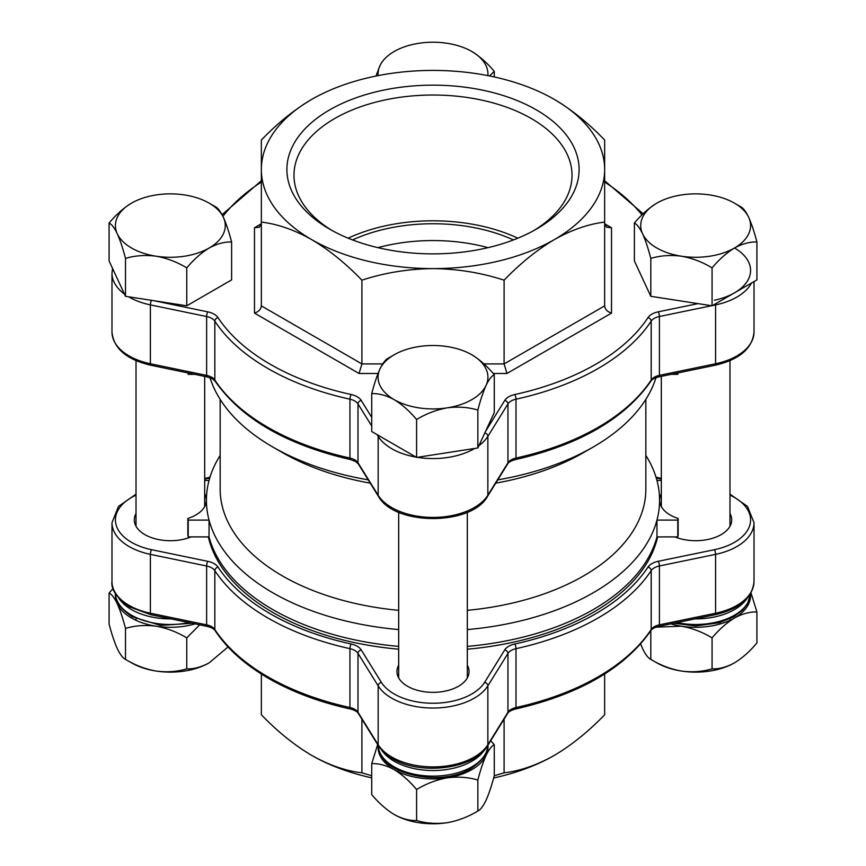 <?xml version="1.0" encoding="UTF-8"?>
<svg xmlns="http://www.w3.org/2000/svg" width="866" height="866" viewBox="0 0 866 866"><rect width="100%" height="100%" fill="white"/><g stroke="black" fill="none" stroke-linecap="round" stroke-linejoin="round"><path stroke-width="1.3" d="M204.679 493.923A36.047 20.816 180 0 1 206.389 500.277A36.047 20.816 180 0 1 187.846 518.463L187.846 535.285A247.178 142.706 0 0 0 188.214 536.909L209.042 536.909A226.578 130.809 0 0 0 398.674 646.393A226.578 130.809 0 0 1 272.79 609.588A226.578 130.809 0 0 1 209.042 536.909L209.042 520.098A226.578 130.809 0 0 0 398.674 629.571M220.159 399.367L220.159 489.063A212.841 122.885 0 0 0 398.674 610.335M467.326 610.335A212.841 122.885 0 0 0 583.5 575.955A212.841 122.885 0 0 0 645.841 489.063L645.841 399.367M220.159 455.429A226.578 130.809 0 0 0 209.042 480.457A226.578 130.809 0 0 0 209.042 520.098L188.214 520.098L188.214 536.909M467.326 629.571A226.578 130.809 0 0 0 593.21 592.777A226.578 130.809 0 0 0 656.958 520.098A226.578 130.809 0 0 0 656.958 480.457A226.578 130.809 0 0 0 645.841 455.429M210.016 377.717A226.578 130.809 0 0 0 272.779 447.008L282.489 452.615A212.841 122.885 0 0 0 370.247 483.152M495.731 483.152A212.841 122.885 0 0 0 583.5 452.615L593.21 447.018A226.578 130.809 0 0 0 593.221 447.008A226.578 130.809 0 0 0 655.995 377.684M272.779 447.008A226.578 130.809 0 0 0 368.202 479.861M497.766 479.872A226.578 130.809 0 0 0 593.21 447.018L583.511 452.615A212.841 122.885 0 0 0 583.511 452.615L583.511 452.615M677.786 536.909L656.958 536.909A226.578 130.809 0 0 1 467.326 646.393A226.578 130.809 0 0 0 656.958 536.909L656.958 520.098L677.786 520.098L677.786 536.909A247.178 142.706 0 0 0 678.154 535.285L678.154 518.463A36.047 20.816 180 0 1 659.611 500.277A36.047 20.816 180 0 1 661.321 493.923M671.15 374.339L677.786 374.339L677.786 372.965M677.786 374.339A247.178 142.706 0 0 0 678.121 372.9M187.89 372.921A247.178 142.706 0 0 0 188.214 374.339L194.742 374.339M188.214 374.339L188.214 372.986M677.786 520.098A247.178 142.706 0 0 0 678.154 518.463M661.321 480.457L656.958 480.457M209.042 480.457L204.679 480.457M187.846 518.463A247.178 142.706 0 0 0 188.214 520.098M329.686 229.165L329.686 229.165A146.105 84.359 180 0 1 329.686 109.863A146.105 84.359 180 0 1 536.314 109.863A146.105 84.359 180 0 1 536.314 229.165A146.105 84.359 180 0 1 329.686 229.165M533.748 230.605A139.025 80.267 0 0 0 571.993 176.989A139.025 80.267 0 0 0 531.313 118.534A139.025 80.267 0 0 0 378.442 101.463A139.025 80.267 0 0 0 294.007 176.989A139.025 80.267 0 0 0 332.252 230.605M517.836 238.193A134.511 77.659 0 0 0 348.164 238.193M513.441 239.936A129.402 74.714 0 0 0 352.559 239.936M488.034 247.654A129.402 74.714 0 0 0 377.966 247.654M361.901 280.162C384.71 272.736 408.406 268.882 433 268.612C457.551 268.871 481.247 272.725 504.099 280.162C520.25 263.405 537.007 249.884 554.37 239.59C571.69 229.847 588.447 224.023 604.652 222.107L604.652 140.011C588.447 123.21 571.69 109.69 554.37 99.438A171.652 99.103 0 0 0 433 70.417A171.652 99.103 0 0 0 311.63 99.438C294.256 109.733 277.499 123.253 261.348 140.011L261.348 222.107C277.499 224.002 294.256 229.826 311.63 239.59C328.939 249.841 345.696 263.361 361.901 280.162L361.901 363.915L359.054 373.484L254.485 313.113L254.485 227.736L261.348 223.764L259.335 227.249L254.485 227.736M261.348 222.107L261.348 305.871C260.915 309.357 258.62 311.771 254.485 313.113M504.099 280.162L504.099 363.915L604.652 305.871L604.652 222.107M554.381 99.438L554.37 99.438A171.652 99.103 0 0 1 554.381 99.438A171.652 99.103 0 0 1 604.652 169.509A171.652 99.103 0 0 1 554.37 239.59A171.652 99.103 0 0 1 433 268.612A171.652 99.103 0 0 1 311.63 239.59A171.652 99.103 0 0 1 261.348 169.509A171.652 99.103 0 0 1 311.63 99.438M611.515 227.736L606.665 227.249L604.652 223.764L611.515 227.736L611.515 313.113C607.38 311.771 605.085 309.357 604.652 305.871M611.515 313.113L506.946 373.484L504.099 363.915L483.953 363.915M208.349 536.909A226.578 130.809 0 0 0 272.79 612.392A226.578 130.809 0 0 0 398.674 649.197M467.326 649.197A226.578 130.809 0 0 0 657.651 536.909M398.674 665.196A36.047 20.816 0 0 0 396.953 671.54A36.047 20.816 0 0 0 407.507 686.251A36.047 20.816 0 0 0 446.791 690.765A36.047 20.816 0 0 0 469.047 671.54A36.047 20.816 0 0 0 467.326 665.196M136.016 513.549A36.047 20.816 0 0 0 134.295 519.892A36.047 20.816 0 0 0 144.86 534.614A36.047 20.816 0 0 0 191.094 536.909M504.099 719.116L504.099 772.829C520.304 770.924 537.061 765.089 554.37 755.347C571.744 745.052 588.501 731.532 604.652 714.775L604.652 674.029M504.099 772.829L494.248 775.72M371.731 775.72L361.901 772.829L361.901 719.181M361.901 772.829C345.696 770.924 328.939 765.089 311.63 755.347C294.256 745.052 277.499 731.532 261.348 714.775L261.348 674.029M674.906 536.909A36.047 20.816 0 0 0 712.263 538.371A36.047 20.816 0 0 0 731.705 519.892A36.047 20.816 0 0 0 729.984 513.549M371.731 777.852A171.652 99.103 180 0 1 311.63 755.347M554.37 755.347A171.652 99.103 180 0 1 493.631 777.993M712.068 267.886C719.094 259.486 726.574 252.85 734.498 248.001A54.926 31.717 0 0 0 748.711 217.366A54.926 31.717 0 0 0 709.871 194.947A54.926 31.717 0 0 0 656.818 203.153C648.894 208.002 641.414 214.638 634.388 223.038C636.943 224.207 639.682 227.79 642.594 233.788A54.926 31.717 0 0 0 656.818 248.001A54.926 31.717 0 0 0 681.434 256.206C692.194 258.133 702.413 262.03 712.068 267.886L712.068 305.795L756.916 279.902L756.916 241.993C754.362 232.142 751.623 223.937 748.711 217.366C745.832 211.423 743.093 207.84 740.506 206.617L736.695 204.495M656.818 203.153A54.926 31.717 0 0 0 642.594 233.788C645.484 240.261 648.223 248.466 650.81 258.404C660.347 255.546 670.555 254.81 681.434 256.206A54.926 31.717 0 0 0 734.498 248.001C742.422 243.703 749.902 241.701 756.916 241.993M634.388 223.038L634.388 260.947L650.81 296.313L712.068 305.795M650.81 258.404L650.81 296.313M734.498 662.847A54.926 31.717 0 0 1 681.434 671.053A54.926 31.717 180 0 1 656.818 662.847L650.81 659.383C660.347 665.196 670.555 669.082 681.434 671.053C692.194 672.46 702.413 671.724 712.068 668.855C719.094 669.147 726.574 667.145 734.498 662.847C742.433 657.987 749.902 651.362 756.916 642.962L756.916 611.991L750.995 592.853M640.634 643.979L642.594 648.634C645.484 654.577 648.223 658.16 650.81 659.383L650.81 630.729M670.847 623.866A54.926 31.717 0 0 0 681.434 626.205C692.194 628.142 702.413 632.028 712.068 637.885L712.068 668.855M655.984 627.168L681.434 626.205A54.926 31.717 0 0 0 734.498 617.999C742.422 613.702 749.902 611.699 756.916 611.991M712.068 637.885C719.094 629.485 726.574 622.86 734.498 617.999A54.926 31.717 0 0 0 750.53 594.217M113.121 588.544L109.084 593.037L109.084 624.007C111.638 633.858 114.377 642.063 117.289 648.634C120.168 654.577 122.907 658.16 125.494 659.383C135.031 665.196 145.239 669.082 156.129 671.053C166.889 672.46 177.097 671.724 186.764 668.855C193.778 669.147 201.248 667.145 209.182 662.847L228.05 646.945M109.084 593.037C111.638 594.206 114.377 597.789 117.289 603.786C120.168 610.259 122.907 618.465 125.494 628.413L125.494 659.383M125.494 628.413C135.031 625.544 145.239 624.819 156.129 626.205C166.889 628.142 177.097 632.028 186.764 637.885L186.764 668.855M186.764 637.885L199.667 624.83M115.47 594.217A54.926 31.717 0 0 0 117.289 603.786A54.926 31.717 0 0 0 156.129 626.205A54.926 31.717 0 0 0 195.11 623.888M209.182 662.847A54.926 31.717 180 0 1 156.129 671.053A54.926 31.717 180 0 1 129.305 661.505M377.652 744.543L371.731 763.639L371.731 794.609C378.767 803.009 386.236 809.634 394.16 814.495C402.095 818.792 409.564 820.795 416.589 820.503C426.126 823.36 436.334 824.096 447.213 822.7C457.973 820.773 468.181 816.876 477.848 811.02C480.403 809.851 483.141 806.268 486.053 800.271C488.944 793.797 491.671 785.592 494.27 775.655L494.27 744.684L490.719 740.711M371.731 763.639C378.767 763.347 386.236 765.349 394.16 769.647C402.095 774.496 409.564 781.132 416.589 789.532L416.589 820.503M416.589 789.532C426.126 783.719 436.334 779.822 447.213 777.852C457.973 776.456 468.181 777.181 477.848 780.05L477.848 811.02M477.848 780.05C480.403 770.21 483.141 762.004 486.053 755.423C488.944 749.48 491.671 745.897 494.27 744.684M378.117 745.864A54.926 31.717 0 0 0 394.16 769.647A54.926 31.717 0 0 0 447.213 777.852A54.926 31.717 0 0 0 486.053 755.423A54.926 31.717 0 0 0 487.883 745.864M447.213 822.7A54.926 31.717 180 0 1 394.16 814.495M489.55 75.948L494.27 71.391L494.27 76.944M494.27 71.391C487.233 62.991 479.764 56.366 471.84 51.505A54.926 31.717 0 0 0 418.787 43.3A54.926 31.717 0 0 0 379.947 65.729L375.952 76.046M379.947 65.729A54.926 31.717 0 0 0 378.15 75.613M487.85 75.613A54.926 31.717 0 0 0 471.84 51.505M209.182 203.153A54.926 31.717 0 0 0 184.566 194.947A54.926 31.717 0 0 0 131.502 203.153C123.578 208.002 116.098 214.638 109.084 223.038L109.084 260.947L125.494 296.313L186.764 305.795L231.612 279.902L231.612 241.993C229.057 232.142 226.318 223.937 223.406 217.366C220.516 211.423 217.777 207.84 215.19 206.617L209.182 203.153A54.926 31.717 0 0 1 223.406 217.366A54.926 31.717 0 0 1 209.182 248.001C217.106 243.703 224.586 241.701 231.612 241.993M109.084 223.038C111.638 224.207 114.377 227.79 117.289 233.788C120.168 240.261 122.907 248.466 125.494 258.404L125.494 296.313M125.494 258.404C135.031 255.546 145.239 254.81 156.129 256.206C166.889 258.133 177.097 262.03 186.764 267.886L186.764 305.795M186.764 267.886C193.778 259.486 201.258 252.85 209.182 248.001A54.926 31.717 0 0 1 156.129 256.206A54.926 31.717 0 0 1 117.289 233.788A54.926 31.717 0 0 1 131.502 203.153M394.16 354.789A54.926 31.717 0 0 0 379.947 369.013C377.056 375.487 374.329 383.692 371.731 393.629L371.731 431.539L416.589 457.432L477.848 447.96L494.27 412.584L494.27 374.675C487.244 366.275 479.775 359.65 471.84 354.789A54.926 31.717 0 0 0 418.787 346.584A54.926 31.717 0 0 0 394.16 354.789L388.152 358.264C385.597 359.433 382.859 363.016 379.947 369.013A54.926 31.717 0 0 0 394.16 399.637C402.095 404.498 409.564 411.123 416.589 419.523L416.589 457.432M371.731 393.629C378.767 393.348 386.236 395.351 394.16 399.637A54.926 31.717 0 0 0 447.213 407.854C457.973 406.446 468.181 407.182 477.848 410.051L477.848 447.96M416.589 419.523C426.126 413.71 436.334 409.824 447.213 407.854A54.926 31.717 0 0 0 486.053 385.424C488.944 379.481 491.671 375.898 494.27 374.675M477.848 410.051C480.403 400.2 483.141 391.995 486.053 385.424A54.926 31.717 0 0 0 471.84 354.789M371.731 426.05L357.994 403.924A13.737 7.924 0 0 0 354.779 400.99A13.737 7.924 0 0 0 349.951 399.183L349.951 458.049A13.737 7.924 180 0 1 354.779 459.857A13.737 7.924 180 0 1 357.994 462.78L378.161 495.255A58.358 33.698 0 0 0 433.022 517.424A58.358 33.698 0 0 0 487.861 495.233L507.952 462.801A13.737 7.924 180 0 1 515.995 458.06A233.441 134.782 0 0 0 651.189 380.012A13.737 7.924 180 0 1 659.405 375.357L715.576 363.763A58.358 33.698 0 0 0 754.015 332.089C752.359 348.533 739.391 359.585 715.11 365.257L715.11 365.257A3.432 0.942 -101.7 0 0 715.576 363.763L715.576 304.897L712.534 305.525M218.037 317.67A3.432 2.62 -33.4 0 0 214.833 321.178A13.737 7.924 0 0 0 211.705 318.385A13.737 7.924 0 0 0 206.628 316.534A3.432 0.942 -78.3 0 1 207.786 311.857A17.168 9.905 180 0 1 214.129 314.185A17.168 9.905 180 0 1 218.037 317.67A230.01 132.801 0 0 0 351.174 394.528A3.432 0.996 -77.6 0 0 349.951 399.183A233.441 134.782 180 0 1 214.833 321.178L214.833 380.033A233.441 134.782 0 0 0 349.951 458.049A3.432 0.996 102.4 0 0 350.438 459.554L355.482 461.426L358.308 463.927A3.432 2.641 148.2 0 1 357.994 462.78L357.994 403.924A3.432 2.641 -31.8 0 1 361.219 400.449L371.731 417.38M124.433 294.029A58.358 33.698 180 0 1 111.985 273.223L111.985 332.089A58.358 33.698 0 0 0 150.381 363.752L150.381 304.886L206.628 316.534L206.628 375.4A13.737 7.924 180 0 1 211.705 377.251A13.737 7.924 180 0 1 214.833 380.033A3.432 2.62 146.6 0 0 215.169 381.224C241.3 418.679 286.386 444.788 350.438 459.554M150.836 365.246A3.432 0.953 102.1 0 1 150.381 363.752L206.628 375.4A3.432 0.942 101.7 0 0 207.093 376.894L150.836 365.246C126.588 359.574 113.641 348.522 111.985 332.089M351.174 394.528A17.168 9.905 180 0 1 357.203 396.79A17.168 9.905 180 0 1 361.219 400.449M261.348 305.871L361.901 363.915L382.696 363.915M261.348 182.033A230.01 132.801 0 0 0 222.919 216.348M153.942 300.719L207.786 311.857M485.48 431.517L504.716 400.471A17.168 9.905 180 0 1 514.772 394.539A230.01 132.801 0 0 0 647.985 317.638A17.168 9.905 180 0 1 658.247 311.825L698.007 303.62M714.418 300.231A54.926 31.717 0 0 0 734.498 248.001M641.944 214.909A230.01 132.801 0 0 0 604.652 182.033M506.946 373.484L493.23 373.484M378.052 373.484L359.054 373.484M416.005 457.107A58.358 33.698 180 0 1 378.161 436.388L378.161 495.255A3.432 2.641 148.2 0 0 378.474 496.402A3.432 2.641 148.2 0 0 378.485 496.413C394.593 525.922 471.461 525.911 487.536 496.391A3.432 2.641 32.4 0 1 487.536 496.391A3.432 2.641 32.4 0 0 487.861 495.233L487.861 436.367A58.358 33.698 180 0 1 478.909 445.676M378.366 435.371A3.432 2.62 -32 0 0 378.161 436.388L377.056 434.613M474.687 448.447A58.358 33.698 180 0 1 417.315 457.324M711.592 305.72L659.405 316.501A13.737 7.924 0 0 0 651.189 321.145A233.441 134.782 180 0 1 515.995 399.194A13.737 7.924 0 0 0 507.952 403.935L507.952 462.801A3.432 2.641 -148.2 0 1 507.638 463.938L487.536 496.38M504.716 400.471A3.432 2.641 31.8 0 1 507.952 403.935L487.861 436.367A3.432 2.652 -148 0 0 484.819 432.935M514.772 394.539A3.432 0.996 77.6 0 1 515.995 399.194L515.995 458.06A3.432 0.996 -102.4 0 1 515.508 459.565C511.211 460.723 508.591 462.184 507.638 463.938M647.985 317.638A3.432 2.62 33.4 0 1 651.189 321.145L651.189 380.012A3.432 2.62 -146.6 0 1 650.853 381.192C624.722 418.679 579.603 444.799 515.508 459.565M658.247 311.825A3.432 0.942 78.3 0 1 659.405 316.501L659.405 375.357A3.432 0.942 -101.7 0 1 658.939 376.862C654.599 377.966 651.903 379.405 650.853 381.192M751.493 283.041A58.358 33.698 180 0 1 715.576 304.897A3.432 0.942 78.3 0 0 715.5 303.814M151.485 300.34A3.432 0.942 -78.1 0 0 150.381 304.886A58.358 33.698 180 0 1 128.655 296.8M487.547 745.842A3.432 2.641 -148.2 0 0 487.861 744.706L507.952 712.274A13.737 7.924 180 0 1 515.995 707.533A233.441 134.782 0 0 0 651.189 629.474A13.737 7.924 180 0 1 659.405 624.83L715.576 613.236A3.432 0.953 78.6 0 1 715.1 614.73L658.939 626.324C654.599 627.439 651.903 628.878 650.853 630.665C624.722 668.151 579.603 694.272 515.508 709.038C511.211 710.196 508.591 711.657 507.638 713.411L487.547 745.842A3.432 2.641 -148.2 0 0 487.547 745.842C474.438 769.095 420.216 775.784 392.439 758.605C386.29 755.044 381.635 750.811 378.485 745.886A3.432 2.63 -32.2 0 1 378.474 745.875A3.432 2.63 -32.2 0 1 378.161 744.728A58.358 33.698 0 0 0 391.735 757.025A58.358 33.698 0 0 0 487.861 744.706L487.861 685.84A58.358 33.698 180 0 1 391.735 698.169A58.358 33.698 180 0 1 378.161 685.861L357.994 653.397A13.737 7.924 0 0 0 349.951 648.656A233.441 134.782 180 0 1 267.93 617.999A233.441 134.782 180 0 1 214.833 570.64A13.737 7.924 0 0 0 206.628 566.007L150.381 554.359A58.358 33.698 180 0 1 129.077 546.522A58.358 33.698 180 0 1 111.985 522.696L118.49 506.426L136.016 494.183M136.016 495.135A54.926 31.717 0 0 0 131.502 542.322A54.926 31.717 0 0 0 151.539 549.693L207.786 561.33A17.168 9.905 180 0 1 218.037 567.133A230.01 132.801 0 0 0 270.354 613.799A230.01 132.801 0 0 0 351.174 644.001A17.168 9.905 180 0 1 361.219 649.922L381.386 682.397A54.926 31.717 0 0 0 394.16 693.958A54.926 31.717 0 0 0 484.624 682.365L504.716 649.944A17.168 9.905 180 0 1 514.772 644.012A230.01 132.801 0 0 0 647.985 567.111A17.168 9.905 180 0 1 658.247 561.298L714.418 549.704A54.926 31.717 0 0 0 749.848 525.045A54.926 31.717 0 0 0 729.984 495.135M381.386 682.397A3.432 2.641 148.2 0 0 378.161 685.861L378.161 744.728L357.994 712.253L357.994 653.397A3.432 2.641 148.2 0 1 361.219 649.922M218.037 567.133A3.432 2.62 146.6 0 0 214.833 570.64L214.833 629.506A233.441 134.782 0 0 0 267.93 676.866A233.441 134.782 0 0 0 349.951 707.522A13.737 7.924 180 0 1 357.994 712.253A3.432 2.641 -31.8 0 0 358.308 713.4C357.355 711.646 354.724 710.185 350.438 709.027A3.432 0.996 -77.6 0 1 349.951 707.522L349.951 648.656A3.432 0.996 102.4 0 1 351.174 644.001M350.438 709.027C319.489 702.174 292.232 691.988 268.644 678.435C245.1 664.796 227.271 648.883 215.169 630.697C214.119 628.911 211.423 627.471 207.093 626.367L150.846 614.719L129.792 606.958C116.758 597.886 110.826 589.421 111.985 581.562A58.358 33.698 0 0 0 129.077 605.388A58.358 33.698 0 0 0 150.381 613.225L150.381 554.359A3.432 0.942 101.7 0 1 151.539 549.693M215.169 630.697A3.432 2.62 -33.4 0 1 214.833 629.506A13.737 7.924 180 0 0 206.628 624.862L206.628 566.007A3.432 0.942 101.7 0 1 207.786 561.33M661.321 479.104L658.214 478.454A17.168 9.905 180 0 1 656.266 477.967M209.734 478A17.168 9.905 180 0 1 207.753 478.487L204.679 479.125M715.1 614.73L715.1 614.73C739.391 609.058 752.359 598.005 754.015 581.562A58.358 33.698 0 0 1 715.576 613.236L715.576 554.37L659.405 565.963A13.737 7.924 0 0 0 651.189 570.618A233.441 134.782 180 0 1 515.995 648.666A13.737 7.924 0 0 0 507.952 653.408L487.861 685.84A3.432 2.641 31.8 0 0 484.624 682.365M754.015 581.562L754.015 522.696A58.358 33.698 180 0 1 715.576 554.37A3.432 0.963 -101.6 0 0 714.418 549.704M658.939 626.324A3.432 0.942 -101.7 0 0 659.405 624.83L659.405 565.963A3.432 0.942 78.3 0 0 658.247 561.298M650.853 630.665A3.432 2.62 -146.6 0 0 651.189 629.474L651.189 570.618A3.432 2.62 33.4 0 0 647.985 567.111M515.508 709.038A3.432 0.996 -102.4 0 0 515.995 707.533L515.995 648.666A3.432 0.996 77.6 0 0 514.772 644.012M507.638 713.411A3.432 2.641 -148.2 0 0 507.952 712.274L507.952 653.408A3.432 2.641 31.8 0 0 504.716 649.944M150.846 614.719A3.432 0.942 -78.3 0 1 150.381 613.225L206.628 624.862A3.432 0.942 -78.3 0 0 207.093 626.367M204.679 478.422L207.061 477.935A3.432 0.942 78.3 0 1 207.753 478.487M655.984 477.069L658.907 477.891A3.432 0.942 101.7 0 0 658.214 478.454M676.995 622.6A54.926 31.717 0 0 0 750.562 593.6L747.423 603.981L742.541 610.205L733.967 616.668L719.44 622.719L695.863 625.934L673.835 623.249M747.033 598.384A54.926 31.717 180 0 1 695.019 618.876M115.438 593.6A54.926 31.717 0 0 0 131.502 615.196A54.926 31.717 0 0 0 188.961 622.611M170.938 618.876A54.926 31.717 180 0 1 131.502 609.588A54.926 31.717 180 0 1 118.967 598.384M378.096 745.258A54.926 31.717 0 0 0 412.649 773.868A54.926 31.717 0 0 0 471.84 766.843A54.926 31.717 0 0 0 487.904 745.258M484.375 750.032A54.926 31.717 180 0 1 471.84 761.236A54.926 31.717 180 0 1 381.625 750.032M215.169 381.224L212.419 378.821L207.093 376.894M754.015 281.58L754.015 332.089M112.526 268.373L111.985 273.223M604.652 180.756L643.146 213.74M222.075 214.692L261.348 180.756M715.11 365.257L658.939 376.862M378.474 496.402L358.308 463.927M111.985 581.562L111.985 522.696M378.474 745.875L358.308 713.4M207.061 477.935L210.005 477.101M661.321 478.4L658.907 477.891M729.984 494.183L747.51 506.426L754.015 522.696M729.984 620.337L729.984 618.768M729.984 526.236L729.984 360.602M661.321 506.621L661.321 376.364M192.122 623.26L160.524 625.414L132.217 616.765C119.973 608.289 114.377 600.29 115.416 592.777M487.926 744.414C488.976 751.926 483.369 759.926 471.126 768.413C439.679 788.244 376.288 773.717 378.074 744.414M136.016 620.337L136.016 618.768M136.016 526.236L136.016 360.602M204.679 506.621L204.679 376.396M398.674 771.974L398.674 770.404M398.674 677.883L398.674 512.25M467.326 771.974L467.326 770.404M467.326 677.883L467.326 512.25"/></g></svg>
